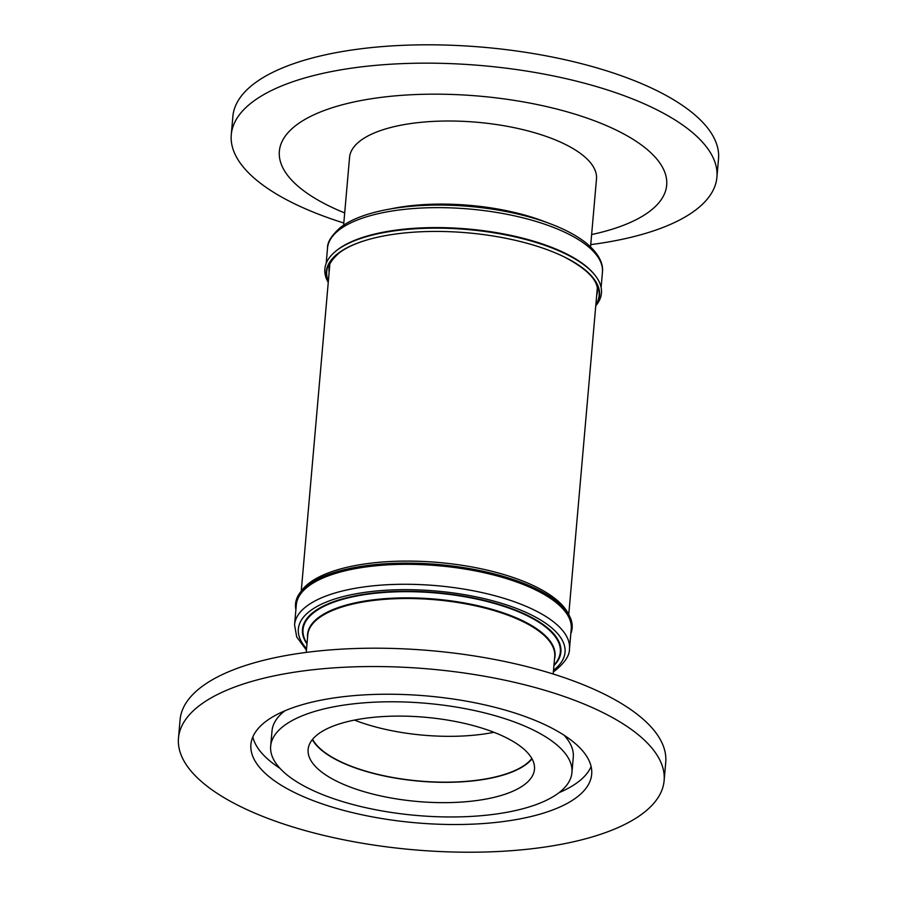 <?xml version="1.0" encoding="UTF-8"?>
<svg xmlns="http://www.w3.org/2000/svg" width="897" height="897" viewBox="0 0 897 897"><rect width="100%" height="100%" fill="white"/><g stroke="black" fill="none" stroke-linecap="round" stroke-linejoin="round"><path stroke-width="1.35" d="M591.628 234.554A194.414 72.365 -175 0 0 661.011 199.975A194.414 72.365 -175 0 0 520.002 101.316A194.414 72.365 -175 0 0 285.033 136.456A194.414 72.365 -175 0 0 344.695 212.948M590.753 244.623A243.749 90.732 -175 0 0 709.796 195.804A243.749 90.732 -175 0 0 716.916 177.236A243.749 90.732 -175 0 0 507.691 68.374A243.749 90.732 -175 0 0 238.389 116.173A243.749 90.732 -175 0 0 231.269 134.752A243.749 90.732 -175 0 0 343.82 223.017M716.916 177.236L718.519 158.904A243.749 90.732 -175 0 0 509.294 50.03A243.749 90.732 -175 0 0 240.004 97.84A243.749 90.732 -175 0 0 232.872 116.408L231.269 134.752M595.754 305.888L596.651 304.722A138.833 51.678 -175 0 0 565.772 253.986A138.833 51.678 -175 0 0 366.795 236.573A138.833 51.678 -175 0 0 336.487 250.633A138.833 51.678 -175 0 0 327.573 281.187L328.246 282.477M343.618 225.237L349.561 157.412A123.943 46.128 5 0 1 359.944 141.064A123.943 46.128 5 0 1 500.391 125.143A123.943 46.128 5 0 1 596.494 179.019L590.551 246.843M595.765 305.799A137.174 51.062 -175 0 0 564.314 256.957A137.174 51.062 -175 0 0 367.703 239.746A137.174 51.062 -175 0 0 337.765 253.638A137.174 51.062 -175 0 0 328.257 282.398M295.887 609.635A138.833 51.678 5 0 1 300.349 592.3A138.833 51.678 5 0 1 308.254 584.777A138.833 51.678 5 0 1 449.868 565.704A138.833 51.678 5 0 1 569.427 615.847A138.833 51.678 5 0 1 570.817 633.686M300.349 592.3L302.166 589.934A137.174 51.062 5 0 1 309.981 582.501A137.174 51.062 5 0 1 449.913 563.652A137.174 51.062 5 0 1 568.048 613.2L569.427 615.847M493.955 732.3A113.201 42.137 5 0 1 354.461 720.1M531.843 758.492A113.201 42.137 5 0 1 525.485 764.502A113.201 42.137 5 0 1 410.187 780.076A113.201 42.137 5 0 1 312.593 739.307M279.909 768.281A171.035 63.665 5 0 1 252.831 736.942M537.157 814.958A171.035 63.665 5 0 1 350.536 812.155A171.035 63.665 5 0 1 250.913 744.465A171.035 63.665 5 0 1 305.451 703.797A171.035 63.665 5 0 1 492.072 706.589A171.035 63.665 5 0 1 591.684 774.279A171.035 63.665 5 0 1 537.157 814.958M318.883 710.245A151.201 56.287 5 0 1 483.864 712.711A151.201 56.287 5 0 1 571.938 772.552A151.201 56.287 5 0 1 523.725 808.511A151.201 56.287 5 0 1 358.744 806.033A151.201 56.287 5 0 1 270.67 746.192A151.201 56.287 5 0 1 318.883 710.245M564.034 735.192A151.201 56.287 5 0 1 573.273 757.27L571.938 772.552M312.358 739.599A113.616 42.294 -175 0 0 388.939 776.937A113.616 42.294 -175 0 0 500.033 775.972A113.616 42.294 -175 0 0 532.033 758.828M498.261 796.289A113.616 42.294 5 0 1 374.296 794.439A113.616 42.294 5 0 1 308.12 749.477A113.616 42.294 5 0 1 344.347 722.455A113.616 42.294 5 0 1 468.312 724.316A113.616 42.294 5 0 1 534.477 769.278A113.616 42.294 5 0 1 498.261 796.289M178.481 738.13L180.084 719.798A243.749 90.732 5 0 1 257.809 661.829A243.749 90.732 5 0 1 523.758 665.821A243.749 90.732 5 0 1 665.731 762.282L664.128 780.614A243.749 90.732 5 0 1 586.403 838.583A243.749 90.732 5 0 1 320.453 834.591A243.749 90.732 5 0 1 178.481 738.13A243.749 90.732 5 0 1 256.206 680.173A243.749 90.732 5 0 1 522.155 684.153A243.749 90.732 5 0 1 664.128 780.614M270.67 746.192L272.015 730.92A151.201 56.287 5 0 1 284.943 710.772M591.112 766.531A171.035 63.665 5 0 1 558.999 792.69M593.881 273.888A137.981 51.364 -175 0 0 469.882 229.172A137.981 51.364 -175 0 0 337.339 249.927A137.981 51.364 -175 0 0 335.646 251.295M565.626 253.907A138.396 51.51 -175 0 0 565.469 253.84A138.396 51.51 -175 0 0 367.108 236.483A138.396 51.51 -175 0 0 366.951 236.528M327.517 248.166C327.226 242.291 331.486 235.44 340.311 227.614C362.534 209.909 414.885 201.668 468.615 206.355C493.911 208.541 517.255 213.004 538.649 219.731C558.954 226.201 574.831 233.994 586.313 243.132C600.609 254.983 603.333 265.467 602.436 272.228A137.981 51.364 -175 0 0 495.447 212.241A137.981 51.364 -175 0 0 339.077 229.968A137.981 51.364 -175 0 0 327.517 248.166L326.183 263.348M546.778 222.467A123.943 46.128 -175 0 0 390.957 208.844M533.21 218.072A124.201 46.229 -175 0 0 405.074 206.859M596.64 295.752A134.685 50.131 -175 0 0 597.402 291.884C598.647 280.828 587.524 269.134 564.022 256.811M367.871 239.701A136.748 50.905 -175 0 0 338.18 253.503A136.748 50.905 -175 0 0 328.347 281.366M368.028 239.656C355.47 243.334 345.827 247.774 339.111 253.01C331.856 259.569 328.504 264.705 329.064 268.405A134.685 50.131 -175 0 0 329.132 272.352M595.855 304.767A136.748 50.905 -175 0 0 564.168 256.878M296.021 608.155A138.396 51.51 5 0 1 308.624 585.102A138.396 51.51 5 0 1 470.824 569.214A138.396 51.51 5 0 1 570.941 632.206M296.313 604.858A137.981 51.364 5 0 1 308.938 585.853A137.981 51.364 5 0 1 465.509 569.135A137.981 51.364 5 0 1 571.232 628.909L569.483 648.856A137.981 51.364 5 0 0 463.76 589.082A137.981 51.364 5 0 0 307.189 605.8A137.981 51.364 5 0 0 294.564 624.805L296.313 604.858M306.583 648.598A133.855 49.828 5 0 1 310.597 610.554A133.855 49.828 5 0 1 486.88 599.297A133.855 49.828 5 0 1 553.516 670.205M307.032 643.519A129.146 48.068 5 0 1 314.847 611.821A129.146 48.068 5 0 1 478.852 599.544A129.146 48.068 5 0 1 553.965 665.114M306.987 644.035A129.706 48.281 5 0 1 314.342 611.485A129.706 48.281 5 0 1 479.951 599.353A129.706 48.281 5 0 1 553.92 665.641M307.57 637.341A124.201 46.229 5 0 1 318.94 617.237A124.201 46.229 5 0 1 463.749 602.851A124.201 46.229 5 0 1 554.503 658.947M306.247 652.411L307.783 634.919A123.943 46.128 5 0 1 319.119 617.854A123.943 46.128 5 0 1 459.757 602.829A123.943 46.128 5 0 1 554.716 656.526L553.18 674.017M568.754 614.546L597.29 288.329M553.382 671.786L555.568 670.261C565.043 662.401 569.685 655.27 569.483 648.856M306.449 650.19L296.683 636.892L294.564 624.805M301.246 591.145L329.782 264.918M602.436 272.228L601.113 287.399"/></g></svg>
